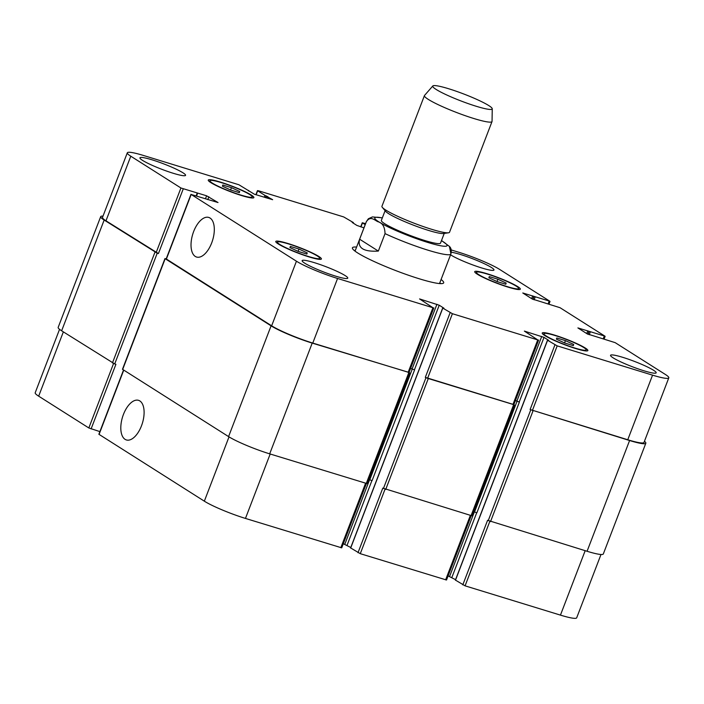 <?xml version="1.0" encoding="UTF-8"?>
<svg xmlns="http://www.w3.org/2000/svg" width="704" height="704" viewBox="0 0 704 704"><rect width="100%" height="100%" fill="white"/><g stroke="black" fill="none" stroke-linecap="round" stroke-linejoin="round"><path stroke-width="1.06" d="M355.3 250.439A48.866 5.746 21 0 0 354.077 250.369M440.748 283.633A48.866 5.746 21 0 0 439.789 282.867M441.082 279.514A48.866 5.746 -159 0 1 443.678 282.841A48.866 5.746 -159 0 1 396 270.688A48.866 5.746 -159 0 1 352.431 247.808A48.866 5.746 -159 0 1 356.594 247.078M141.469 425.858A20.715 10.384 107.1 0 1 126.377 439.947A20.715 10.384 107.1 0 1 122.522 417.094A20.715 10.384 107.1 0 1 138.53 400.338A20.715 10.384 107.1 0 1 141.469 425.858M211.675 242.95A20.715 10.384 107.1 0 1 196.583 257.039A20.715 10.384 107.1 0 1 192.738 234.186A20.715 10.384 107.1 0 1 208.745 217.43A20.715 10.384 107.1 0 1 211.675 242.95M359.638 239.219L366.335 221.769C370.533 215.301 374.686 220.361 377.969 221.734C382.466 222.851 384.824 226.811 385.035 233.622L378.338 251.073L359.638 239.219C357.368 248.01 363.598 251.962 378.338 251.073M450.903 253.836L449.407 246.4L441.531 240.566M385.097 210.698L381.366 220.414A31.671 3.722 21 0 0 409.605 235.242A31.671 3.722 21 0 0 440.51 243.109L444.242 233.402M432.819 85.958L424.53 95.445A36.203 4.259 21 0 0 424.433 95.603L381.938 206.298A36.203 4.259 21 0 0 382.342 207.39L385.59 211.297A31.671 3.722 21 0 0 413.468 225.174A31.671 3.722 21 0 0 443.476 233.517L448.501 232.786A36.203 4.259 21 0 0 449.53 232.241L492.017 121.554A36.203 4.259 21 0 0 492.052 121.37L492.246 108.768A31.856 3.749 21 0 0 488.822 105.6A31.856 3.749 21 0 0 456.614 91.37A31.856 3.749 21 0 0 432.819 85.958A31.856 3.749 21 0 0 461.129 101.015A31.856 3.749 21 0 0 492.246 108.768M382.342 207.39A36.203 4.259 21 0 0 414.207 223.247A36.203 4.259 21 0 0 448.501 232.786M424.433 95.603A36.203 4.259 21 0 0 456.702 112.552A36.203 4.259 21 0 0 492.017 121.554M455.506 580.14L465.08 585.842L560.446 615.12A32.578 3.828 21 0 0 576.69 617.813L600.996 554.488M448.096 575.916L455.558 579.665M350.715 547.976L360.281 553.678L446.521 580.017L471.205 515.706M343.297 543.752L350.768 547.492M123.526 370.022L98.868 434.262L204.336 501.178A32.578 3.828 21 0 0 245.458 518.426L341.722 547.853L366.406 483.542M59.55 329.331L35.2 392.762A32.578 3.828 21 0 0 38.667 396.167L88.827 427.962L99.889 431.614M298.206 251.398L289.942 247.579L290.33 246.409L298.971 249.066L307.226 252.886L306.847 254.056L298.206 251.398M307.226 252.886L306.786 254.038M298.971 249.066L298.091 251.354M564.661 342.971L556.406 339.152L556.785 337.982L565.435 340.639L573.69 344.458L573.302 345.629L564.661 342.971M573.69 344.458L573.25 345.611M565.435 340.639L564.555 342.918M497.147 281.582L488.884 277.763L489.271 276.593L497.913 279.242L506.167 283.07L505.789 284.24L497.147 281.582M506.167 283.07L505.727 284.222M497.913 279.242L497.033 281.53M230.683 190.01L222.42 186.19L222.807 185.02L231.449 187.669L239.712 191.497L239.325 192.667L230.683 190.01M239.712 191.497L239.272 192.65M231.449 187.669L230.578 189.957M478.817 274.666A22.625 2.658 21 0 0 502.137 284.935A22.625 2.658 21 0 0 518.654 288.526A22.625 2.658 21 0 0 498.485 277.93A22.625 2.658 21 0 0 476.406 272.307A22.625 2.658 21 0 0 478.817 274.666M477.321 274.208A24.438 2.878 -159 0 1 474.716 271.656A24.438 2.878 -159 0 1 498.555 277.728A24.438 2.878 -159 0 1 520.344 289.168A24.438 2.878 -159 0 1 502.498 285.296A24.438 2.878 -159 0 1 477.321 274.208M212.353 183.102A22.625 2.658 21 0 0 235.673 193.362A22.625 2.658 21 0 0 252.19 196.953A22.625 2.658 21 0 0 232.021 186.358A22.625 2.658 21 0 0 209.942 180.734A22.625 2.658 21 0 0 212.353 183.102M210.857 182.635A24.438 2.878 -159 0 1 208.252 180.083A24.438 2.878 -159 0 1 232.1 186.155A24.438 2.878 -159 0 1 253.88 197.595A24.438 2.878 -159 0 1 236.042 193.723A24.438 2.878 -159 0 1 210.857 182.635M279.875 244.49A22.625 2.658 21 0 0 303.186 254.751A22.625 2.658 21 0 0 319.713 258.342A22.625 2.658 21 0 0 299.543 247.746A22.625 2.658 21 0 0 277.464 242.123A22.625 2.658 21 0 0 279.875 244.49M278.379 244.024A24.438 2.878 -159 0 1 275.774 241.472A24.438 2.878 -159 0 1 299.614 247.553A24.438 2.878 -159 0 1 321.402 258.993A24.438 2.878 -159 0 1 303.556 255.112A24.438 2.878 -159 0 1 278.379 244.024M546.33 336.063A22.625 2.658 21 0 0 569.65 346.324A22.625 2.658 21 0 0 586.168 349.914A22.625 2.658 21 0 0 565.998 339.319A22.625 2.658 21 0 0 543.928 333.696A22.625 2.658 21 0 0 546.33 336.063M544.834 335.597A24.438 2.878 -159 0 1 542.23 333.045A24.438 2.878 -159 0 1 566.078 339.117A24.438 2.878 -159 0 1 587.858 350.557A24.438 2.878 -159 0 1 570.02 346.685A24.438 2.878 -159 0 1 544.834 335.597M363.968 227.858L356.893 225.43L352.167 222.438L353.329 222.534L343.719 216.938L258.386 190.74L257.673 190.784L264.994 195.422L272.65 199.698L254.382 194.225L238.92 184.765L143.554 155.496A32.578 3.828 21 0 0 127.31 152.803A32.578 3.828 21 0 0 130.786 156.209L180.937 187.994L206.606 195.8L218.02 202.541L191.171 194.48L296.446 261.21A32.578 3.828 21 0 0 337.568 278.467L432.934 307.736L419.575 298.927L439.226 305.219L443.951 308.211L442.79 308.114L452.399 313.711L537.733 339.909L524.366 331.091L544.016 337.383L548.742 340.375L547.589 340.278L557.19 345.875L652.555 375.153A32.578 3.828 21 0 0 668.8 377.846A32.578 3.828 21 0 0 665.333 374.44L615.173 342.646L587.224 333.89L577.896 327.914L604.938 336.16L560.058 307.718L532.11 298.954L522.782 292.978L549.824 301.224L499.664 269.438A32.578 3.828 21 0 0 458.542 252.182L451.167 249.92M365.587 223.643L362.278 222.763L365.191 224.673M613.149 357.852A24.438 2.878 -159 0 1 610.544 355.3A24.438 2.878 -159 0 1 634.392 361.381A24.438 2.878 -159 0 1 656.172 372.821A24.438 2.878 -159 0 1 638.334 368.94A24.438 2.878 -159 0 1 613.149 357.852M451.299 252.234A24.438 2.878 -159 0 1 477.479 260.682A24.438 2.878 -159 0 1 493.97 270.01A24.438 2.878 -159 0 1 476.133 266.13A24.438 2.878 -159 0 1 450.947 255.05A24.438 2.878 -159 0 1 450.569 254.804M142.542 160.38A24.438 2.878 -159 0 1 139.946 157.828A24.438 2.878 -159 0 1 163.786 163.9A24.438 2.878 -159 0 1 185.566 175.34A24.438 2.878 -159 0 1 167.728 171.468A24.438 2.878 -159 0 1 142.542 160.38M304.744 263.19A24.438 2.878 -159 0 1 302.148 260.638A24.438 2.878 -159 0 1 325.987 266.71A24.438 2.878 -159 0 1 347.767 278.15A24.438 2.878 -159 0 1 329.93 274.278A24.438 2.878 -159 0 1 304.744 263.19M157.23 253.194L104.157 220.044A32.578 3.828 -159 0 1 100.69 216.638L58.168 327.395A32.578 3.828 21 0 0 61.644 330.801L114.708 363.942L157.23 253.194L158.426 253.563L105.978 220.81A32.578 3.828 -159 0 1 102.511 217.404L127.31 152.803M433.84 307.886L409.033 372.495L312.77 343.068A32.578 3.828 -159 0 1 271.647 325.811L166.179 258.905L190.986 194.295M368.782 479.406L372.064 480.674L414.586 369.917L410.608 368.394M538.63 340.058L513.832 404.659L427.601 378.321L425.313 377.362L450.111 312.752M473.572 511.579L476.863 512.838L519.376 402.09L515.407 400.558M668.8 377.846L644.002 442.446A32.578 3.828 -159 0 1 627.757 439.754L530.112 409.526L554.91 344.925M100.69 216.638A32.578 3.828 -159 0 1 103.004 216.119M644.45 441.276A32.578 3.828 -159 0 1 645.832 443.221A32.578 3.828 -159 0 1 629.587 440.528L530.112 409.526M519.376 402.09L515.39 400.611M513.85 404.606L425.313 377.362M414.586 369.917L410.59 368.438M409.059 372.442L312.206 343.103A32.578 3.828 -159 0 1 271.084 325.846L165.176 258.72L166.223 258.79M358.002 552.719L382.8 488.11L471.953 515.812L514.466 405.064M462.792 584.883L487.59 520.282L587.074 551.276A32.578 3.828 21 0 0 603.31 553.969L645.832 443.221M114.708 363.942L115.914 364.311L91.106 428.921M164.982 258.535L122.47 369.283L228.571 436.603A32.578 3.828 21 0 0 269.685 453.851L367.154 483.648L409.666 372.891M382.307 217.958A38.738 4.558 21 0 0 374.739 218.038A38.738 4.558 21 0 0 419.426 239.703A38.738 4.558 21 0 0 442.974 241.595A38.738 4.558 21 0 0 441.452 240.662M385.035 233.622A45.25 5.324 21 0 0 427.662 250.078A45.25 5.324 21 0 0 450.868 254.021C451.669 250.554 451.185 248.019 449.398 246.4M382.351 217.844L372.46 216.92L368.386 218.742L366.379 221.584A45.25 5.324 21 0 0 366.335 221.769M360.941 226.934L362.472 222.948M256.142 194.762L257.673 190.784M105.978 220.81L130.786 156.209M156.138 252.604L180.937 187.994M158.426 253.563L183.225 188.954M207.786 199.628L208.886 196.759M205.515 198.625L206.606 195.8M166.373 259.09L191.171 194.48M271.647 325.811L296.446 261.21M312.77 343.068L337.568 278.467M408.135 372.346L432.934 307.736M412.139 368.861L436.938 304.26M414.427 369.82L439.226 305.219M427.601 378.321L452.399 313.711M512.934 404.51L537.733 339.909M516.938 401.034L541.737 336.424M519.218 401.993L544.016 337.383M532.391 410.485L557.19 345.875M627.757 439.754L652.555 375.153M603.258 338.73L604.226 336.204M548.143 303.802L549.111 301.268M63.351 331.883L38.667 396.167M113.555 363.528L88.827 427.962M123.737 370.154L99.062 434.447M229.02 436.876L204.336 501.178M270.186 454.01L245.458 518.426M365.552 483.278L340.824 547.703M369.609 479.662L344.828 544.218M371.906 480.577L347.107 545.178M385.018 489.236L360.281 553.678M470.342 515.451L445.614 579.867M474.399 511.826L449.618 576.391M476.705 512.75L451.906 577.35M489.817 521.4L465.08 585.842M585.174 550.695L560.446 615.12M196.178 195.765L197.146 193.23M112.429 362.991L154.942 252.234M61.644 330.801L104.157 220.044M267.115 198.132L267.731 196.522M265.927 197.762L266.587 196.038M265.478 197.63L266.138 195.897M264.29 197.261L264.994 195.422M534.107 299.825L535.19 296.991M532.946 299.376L534.046 296.516M532.699 299.262L533.808 296.366M531.608 298.637L532.664 295.882M589.222 334.752L590.304 331.927M588.069 334.312L589.16 331.452M587.814 334.198L588.931 331.302M586.731 333.573L587.787 330.818M587.074 551.276L629.587 440.528M490.512 521.638L533.025 410.881M488.224 520.678L530.737 409.922M455.47 580.246L547.589 340.278M474.575 511.887L517.097 401.13M471.046 515.662L513.559 404.914M385.713 489.465L428.226 378.717M383.425 488.514L425.946 377.758M350.671 548.073L442.79 308.114M369.785 479.714L412.298 368.966M366.247 483.498L408.76 372.742M269.685 453.851L312.206 343.103M228.571 436.603L271.084 325.846M122.663 369.477L165.176 258.72M442.094 240.891L441.496 240.548M439.525 283.562L450.868 254.021M355.036 251.134L366.379 221.584M476.406 272.307L476.018 273.319M518.654 288.526L518.258 289.538M209.942 180.734L209.554 181.746M252.19 196.953L251.803 197.965M277.464 242.123L277.077 243.135M319.713 258.342L319.317 259.354M543.928 333.696L543.532 334.708M586.168 349.914L585.781 350.926M362.278 222.763L360.703 226.855M257.479 190.59L255.904 194.691M605.132 336.354L604.111 338.994M550.018 301.418L548.997 304.066M196.601 195.897L197.595 193.301M248.442 190.942L248.626 190.458M353.232 223.115L353.417 222.631M455.374 580.149L547.492 340.182M350.583 547.985L442.693 308.018"/></g></svg>
